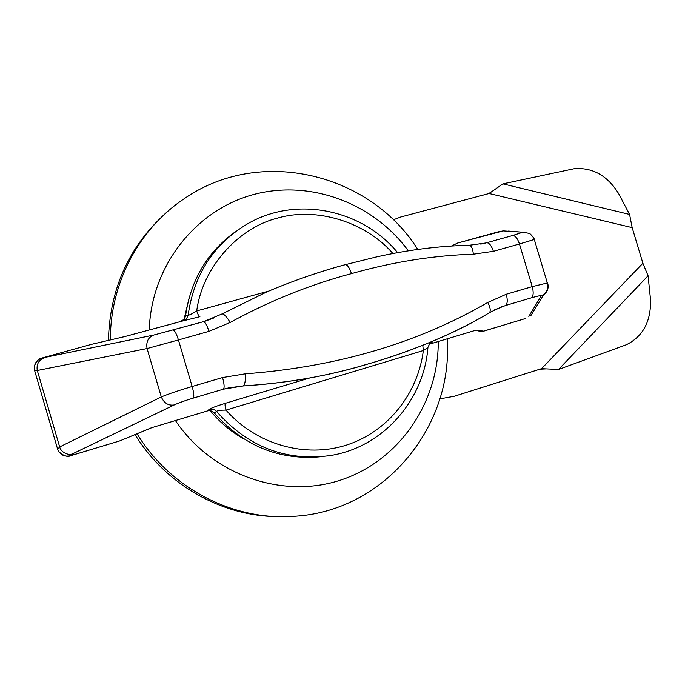 <?xml version="1.0" encoding="UTF-8"?>
<svg xmlns="http://www.w3.org/2000/svg" width="685" height="685" viewBox="0 0 685 685"><rect width="100%" height="100%" fill="white"/><g stroke="black" fill="none" stroke-linecap="round" stroke-linejoin="round"><path stroke-width="1.03" d="M199.892 316.684C198.915 316.444 197.862 314.526 196.715 310.93C192.305 313.756 189.445 315.177 188.127 315.211L186.543 318.748L183.263 320.82L199.892 316.684M392.942 253.561C365.833 222.034 316.444 206.579 277.425 218.13C237.686 228.062 202.315 267.946 196.715 310.93L268.589 291.125M484.518 243.312L485.151 243.158M547.52 283.65L547.332 282.982L532.228 286.621L519.453 243.98L493.405 251.318L473.335 254.195C433.22 255.479 392.599 261.961 351.456 273.632C309.92 284.686 269.496 300.955 230.194 322.455L208.959 331.36C207.016 325.255 205.217 322.018 203.582 321.65L153.603 335.093L42.256 357.955L91.148 344.427L124.593 336.626L183.263 320.82M534.274 239.467L519.453 243.98C517.569 238.423 515.308 235.597 512.671 235.512L486.727 242.738C489.253 242.807 491.479 245.667 493.405 251.318M454.866 244.382L457.64 243.038L503.201 230.888L523.032 232.241L508.476 231.068M522.09 232.446L512.671 235.512M503.201 230.888L504.014 230.708M476.777 330.204C481.649 331.626 483.952 331.942 483.678 331.163L476.126 330.127L429.075 344.281M476.683 330.196L479.688 331.377L482.771 331.377L523.717 319.056L483.773 331.129M525.112 318.465L523.648 319.107M547.717 283.325C548.873 288.017 547.52 291.836 543.676 294.773L531.012 315.357L529.779 316.033M543.676 294.773L541.15 296.023L528.811 316.401M457.64 243.029L498.329 231.821M503.543 230.802L497.575 231.992M422.765 345.274L423.347 350.532L225.982 410.118C224.98 406.445 224.8 404.167 225.442 403.277C217.119 405.828 211.751 407.823 209.345 409.27L212.667 409.116L215.287 410.272L216.494 411.385L214.362 413.072C243.774 446.089 279.437 460.628 321.342 456.707M427.928 347.483L423.347 350.532C417.97 393.678 387.744 431.798 346.533 445.079C305.356 458.325 256.413 444.736 225.982 410.118C220.698 410.092 217.53 410.52 216.494 411.385C247.79 446.86 285.696 461.587 330.213 455.576L330.17 455.585M152.044 427.586L120.081 440.789L151.394 427.782L207.401 410.949C210.038 410.255 212.359 410.966 214.362 413.072M489.081 312.874L489.458 312.643C490.888 310.75 490.323 307.359 487.746 302.47C417.379 343.219 336.6 366.997 245.418 373.813L222.556 377.555L192.16 386.486L178.442 339.948L147.061 348.537C145.991 341.841 148.174 337.362 153.603 335.093M531.346 297.847C533.435 296.074 533.726 292.332 532.228 286.621L506.258 294.242C507.773 300.056 507.525 303.806 505.521 305.51L531.346 297.847C538.016 295.911 541.287 295.303 541.15 296.023M472.967 322.13C439.924 339.495 404.501 353.588 366.706 364.386L364.463 365.028C326.06 376.348 285.688 383.309 243.355 385.92L223.473 389.157L231.795 387.196M225.699 388.575L231.504 387.282M245.418 373.813C245.59 380.672 244.905 384.713 243.355 385.92L243.055 385.946M120.072 440.789L119.515 440.96M91.345 344.375L124.841 336.558M41.922 358.05L42.256 357.955C36.228 360.062 33.668 364.223 34.592 370.439L34.627 370.559M57.668 449.3L59.672 446.945L161.3 396.923C168.938 393.798 179.23 390.313 192.16 386.486C193.864 392.693 194.24 396.564 193.264 398.113L223.473 389.157C224.56 387.65 224.252 383.78 222.556 377.555M70.512 455.765L119.507 440.986L70.093 455.85M59.766 447.237C60.965 452.126 68.175 455.773 72.456 453.898L70.855 455.628C64.647 457.16 60.254 455.063 57.686 449.351L34.592 370.439L37.298 370.499L59.672 446.945M72.456 453.898L174.17 404.963C168.322 405.811 164.032 403.131 161.3 396.923L147.061 348.537L37.298 370.499M37.221 370.208C36.433 364.077 38.814 359.976 44.337 357.887M222 313.961L222.06 313.927C223.909 313.756 226.615 316.598 230.194 322.455M174.17 404.963C178.657 402.891 185.018 400.605 193.264 398.113M501.583 306.82L503.295 306.238M223.473 389.157L225.262 388.737M469.071 245.23L469.542 245.221C471.605 246.035 472.864 249.032 473.335 254.195M206.202 320.863L205.611 321.042M397.677 252.688C362.031 209.413 296.502 195.439 247.722 223.738C213.848 243.834 193.983 274.325 188.127 315.211L185.601 315.545C185.053 318.388 183.477 320.22 180.891 321.034M185.601 315.545C190.807 279.788 207.461 251.823 235.563 231.633M430.052 343.228L432.329 341.969L431.216 341.841M439.864 398.867L454.181 396.29L541.561 368.658L558.54 369.463L626.313 344.76C643.027 336.489 651.101 321.411 650.519 299.533L648.078 275.79L642.89 263.245L632.161 227.617L629.583 214.431L618.589 193.53C607.364 175.531 592.568 167.26 574.21 168.707L502.918 183.863L489.099 193.504L400.716 217.008L393.301 219.834M447.168 338.844C453.436 425.65 385.535 510.231 295.946 516.199C235.22 521.67 170.728 489.296 137.06 433.776M276.911 516.61C221.478 516.079 165.633 484.595 135.065 434.598M438.254 341.524C438.606 402.626 399.192 460.757 340.882 480.014C282.725 499.442 212.102 475.347 175.437 420.556M184.171 318.893L189.48 296.494M243.826 438.939C230.982 431.721 219.799 422.32 210.278 410.743M149.27 329.793C151.197 266.234 195.362 210.509 252.559 194.805C309.817 178.973 373.265 202.897 408.346 250.856M110.388 339.931C110.097 283.282 138.892 229.261 183.229 199.395C259.187 145.862 369.78 172.98 417.781 249.434M108.435 340.385C109.728 290.56 127.701 249.212 162.354 216.332M480.75 244.117L486.727 242.738M457.768 243.004L451.672 245.906M209.345 409.27L207.401 410.949M494.236 309.997L505.521 305.51M506.258 294.242L487.746 302.47M485.776 242.995L469.542 245.23C438.417 246.009 407.155 249.974 375.765 257.106L345.12 264.71C319.005 271.799 292.983 280.824 267.064 291.776L222.06 313.927L203.582 321.65M208.959 331.36L178.442 339.948C176.524 333.843 174.786 330.564 173.228 330.11M500.307 307.308L503.355 306.255M225.442 403.277L310.194 377.837M429.786 343.468L431.567 342.5M345.351 264.633L345.351 264.633C347.492 264.77 349.521 267.767 351.456 273.632M207.093 320.571L205.337 321.111M632.161 227.617L489.099 193.504M629.583 214.431L502.918 183.863M648.078 275.79L558.54 369.463M642.89 263.245L541.561 368.658M547.341 282.982L534.343 239.647C535.576 240.298 530.455 233.217 529.077 233.337L522.946 232.258M364.454 365.011C401.17 354.642 450.122 336.703 489.458 312.643L502.114 306.649M228.61 387.873L243.072 385.946M34.533 365.636C38.968 356.012 43.241 358.64 42.127 357.99L91.156 344.427M70.486 455.773C71.351 454.626 67.978 459.866 58.739 451.629M366.706 364.386C328.997 375.817 287.863 383.001 243.312 385.938M543.59 294.815C547.118 291.913 548.36 287.974 547.332 282.982M345.334 264.633C318.071 271.988 290.423 281.706 262.389 293.796L262.389 293.796M214.645 317.669L205.243 321.154M430.129 343.159L431.028 342.603C430.831 341.618 429.795 343.219 427.928 347.415C423.998 400.271 383.018 447.322 330.213 455.576M488.568 193.641L491.162 192.048M546.356 368.89L539.908 369.181"/></g></svg>
